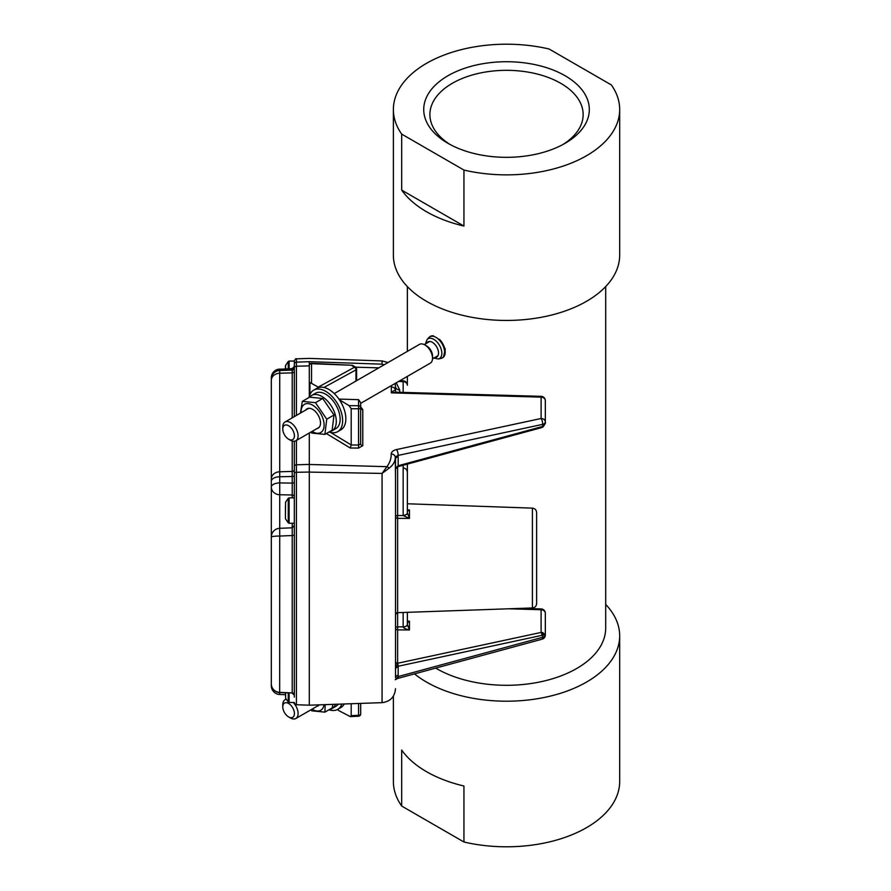 <?xml version="1.0" encoding="UTF-8"?>
<svg xmlns="http://www.w3.org/2000/svg" width="891" height="891" viewBox="0 0 891 891"><rect width="100%" height="100%" fill="white"/><g stroke="black" fill="none" stroke-linecap="round" stroke-linejoin="round"><path stroke-width="1.34" d="M441.758 358.149A12.34 7.128 60 0 0 442.638 357.77A12.34 7.128 60 0 0 439.397 339.282L445.3 348.982L443.462 357.157M431.233 335.996L433.538 335.896A12.34 7.128 60 0 0 430.297 336.386L430.498 336.275M290.444 440.232L288.595 439.174A8.231 4.756 -120 0 0 294.42 435.81A8.231 4.756 -120 0 0 288.595 425.731A8.231 4.756 -120 0 0 282.781 429.094A8.231 4.756 -120 0 0 288.595 439.174L290.444 440.232A10.837 6.259 60 0 0 295.857 440.767A10.837 6.259 60 0 0 295.857 428.259A10.837 6.259 60 0 0 285.02 422A10.837 6.259 60 0 0 282.781 426.967L282.781 429.094M360.677 404.971L360.677 403.345L430.286 363.16A10.837 6.259 -120 0 0 432.525 358.204A10.837 6.259 -120 0 0 424.862 344.928A10.837 6.259 -120 0 0 419.449 344.394L334.259 393.577M432.525 358.204L432.525 356.077A8.231 4.756 -120 0 0 426.711 345.998L424.862 344.928M290.444 717.968L288.595 716.91A8.231 4.756 -120 0 0 294.42 713.546A8.231 4.756 -120 0 0 288.595 703.467A8.231 4.756 -120 0 0 282.781 706.83A8.231 4.756 -120 0 0 288.595 716.91L290.444 717.968A10.837 6.259 60 0 0 295.857 718.502A10.837 6.259 60 0 0 293.217 702.476M282.781 706.83L282.781 704.703A10.837 6.259 60 0 1 285.02 699.736A10.837 6.259 60 0 1 286.345 699.279M435.688 668.116A99.168 57.258 0 0 0 436.401 668.528A99.168 57.258 0 0 0 544.479 680.936A99.168 57.258 0 0 0 605.691 628.044L605.691 286.579M447.984 143.328L447.984 143.328A82.796 47.802 180 0 1 447.984 75.724A82.796 47.802 180 0 1 565.072 75.724A82.796 47.802 180 0 1 565.072 143.328A82.796 47.802 180 0 1 447.984 143.328M611.371 84.946A113.157 65.333 180 0 1 619.679 109.526A113.157 65.333 180 0 1 463.944 170.058L463.944 226.058A113.157 65.333 0 0 1 401.685 190.106L401.685 134.118A113.157 65.333 180 0 1 393.377 109.526A113.157 65.333 180 0 1 549.101 49.005L611.371 84.946M401.685 134.118L463.944 170.058M393.377 109.526L393.377 255.116A113.157 65.333 0 0 0 426.511 301.314A113.157 65.333 0 0 0 549.825 315.47A113.157 65.333 0 0 0 619.679 255.116L619.679 109.526M562.811 144.587A76.626 44.238 0 0 0 583.148 114.571A76.626 44.238 0 0 0 560.706 83.286A76.626 44.238 0 0 0 477.197 73.697A76.626 44.238 0 0 0 429.896 114.571A76.626 44.238 0 0 0 450.245 144.587M401.685 190.106L463.944 226.058M393.377 696.149L393.377 781.474A113.157 65.333 0 0 0 401.685 806.054L463.944 841.995A113.157 65.333 0 0 0 619.679 781.474L619.679 635.884A113.157 65.333 180 0 1 463.944 696.406A113.157 65.333 180 0 1 414.482 673.874M605.691 604.421A113.157 65.333 180 0 1 619.679 635.884M401.685 806.054L401.685 750.055A113.157 65.333 180 0 0 463.944 786.007L463.944 841.995M333 704.369L332.143 707.944L324.881 712.132L325.204 704.636M310.859 709.849L311.739 710.818L324.881 712.132M324.012 704.681A16.283 9.4 60 0 1 312.073 709.147M319.323 704.837A11.149 6.437 60 0 1 317.051 706.273M335.462 704.28A20.415 11.783 60 0 1 332.065 708.534L335.907 706.307A20.415 11.783 -120 0 0 338.201 704.18M332.065 708.534A20.415 11.783 60 0 1 329.648 709.381M341.788 704.057A23.968 13.844 60 0 1 337.678 709.392A23.968 13.844 60 0 1 329.024 709.737M337.678 709.392L340.885 707.543A23.968 13.844 -120 0 0 344.238 703.968M302.327 401.362L309.589 397.163L322.742 398.489L334.014 415.006L332.143 430.208L324.881 434.396L326.752 419.193L315.47 402.676L302.327 401.362L300.434 413.101M310.859 432.113L311.739 433.082L324.881 434.396M322.742 398.489L315.47 402.676M334.014 415.006L326.752 419.193M301.125 412.711A16.283 9.4 60 0 1 310.001 403.991A16.283 9.4 60 0 1 323.255 419.516A16.283 9.4 60 0 1 312.073 431.411M305.724 410.049A11.149 6.437 60 0 1 312.618 409.348A11.149 6.437 60 0 1 319.902 419.182A11.149 6.437 60 0 1 320.504 423.002A11.149 6.437 60 0 1 317.051 428.538M332.065 430.799L335.907 428.582A20.415 11.783 -120 0 0 335.907 405.004A20.415 11.783 -120 0 0 315.492 393.221L311.65 395.437A20.415 11.783 60 0 1 332.065 407.22A20.415 11.783 60 0 1 332.065 430.799A20.415 11.783 60 0 1 329.648 431.645M309.656 397.163A20.415 11.783 60 0 1 311.65 395.437M309.077 397.464A23.968 13.844 60 0 1 313.71 390.135A23.968 13.844 60 0 1 325.694 391.327A23.968 13.844 60 0 1 341.353 412.444A23.968 13.844 60 0 1 337.678 431.656A23.968 13.844 60 0 1 329.024 432.001M337.678 431.656L340.885 429.807A23.968 13.844 -120 0 0 340.885 402.131A23.968 13.844 -120 0 0 316.918 388.287L313.71 390.135M309.288 464.467L386.906 466.684C389.913 462.663 391.327 458.408 391.16 453.909A4.355 3.553 3.7 0 1 395.292 456.927C395.404 461.182 393.343 464.924 389.111 468.165L382.072 473.422L386.906 466.684A4.355 3.13 45.6 0 1 389.111 468.165M395.515 468.388L398.177 465.737A2.183 0.646 74.8 0 1 397.909 466.684L541.617 427.613A2.183 0.646 -105.2 0 0 541.884 426.666L542.652 426.344L542.652 424.361A4.355 1.459 -102.1 0 0 541.115 418.492L541.115 397.13A4.355 3.553 180 0 1 545.325 400.683L545.325 422.39L542.652 426.344L542.92 427.056C547.497 420.942 544.412 422.679 545.325 422.401M407.365 612.329L407.365 624.558L409.459 629.97L397.62 629.87L397.62 663.26A2.183 1.782 180 0 1 395.515 661.49L395.515 661.857A2.183 1.626 180 0 0 397.509 663.472A2.183 0.735 77.9 0 1 398.177 666.245L395.515 668.45L397.62 663.26L541.115 632.432A2.183 0.735 -102.1 0 1 541.884 635.361L542.652 635.316A2.183 1.103 -84.2 0 0 542.652 632.521L545.325 634.971A4.355 2.517 0 0 1 542.652 637.288L542.652 635.316L545.325 634.637L545.325 613.275A4.355 4.355 0 0 0 541.06 608.921M360.677 703.4L360.677 714.047A2.183 1.259 180 0 1 358.572 715.306L358.572 703.467M338.235 709.069L338.235 710.316L350.308 716.62L351.199 715.662L351.199 703.723M351.199 408.702L351.199 444.977L358.572 445.032L358.572 408.769A2.183 1.259 0 0 0 360.677 407.51A2.183 1.782 0 0 0 358.572 405.739L358.572 408.769L351.199 408.702L349.094 405.65L358.572 405.739L358.572 399.658L360.677 402.687L360.677 443.896A2.183 1.782 180 0 0 362.782 445.678L358.572 448.073L350.252 448.006L326.373 433.538M349.094 405.65L339.438 399.803M318.911 387.474L309.934 382.495L309.934 394.613M358.572 399.658L338.948 399.09M407.365 464.111L407.365 512.86L409.459 518.417L397.62 518.35L397.62 612.674C397.33 612.061 396.629 612.785 395.515 614.846L395.515 615.904M397.509 466.483L395.515 468.176L395.515 459.032L395.515 677.583A4.355 2.517 0 0 1 398.177 675.267L398.11 676.592A4.355 1.303 74.8 0 1 397.575 678.474L395.225 679.688M397.62 466.773L397.62 518.35A2.183 1.582 0 0 1 395.515 516.769L395.515 469.078L397.909 466.684M395.515 491.108L395.515 468.076M391.16 453.909C391.45 451.815 393.254 450.367 396.573 449.554A4.355 1.459 77.9 0 1 398.11 455.424L395.292 456.927L395.515 479.971M395.515 391.394L395.515 391.305C395.236 389.69 393.833 390.202 391.316 392.864L541.115 397.13L541.093 396.339L396.306 392.207L391.316 392.864L391.316 386.95A4.355 3.553 -0 0 1 395.515 390.503L395.248 383.386M296.413 440.455L296.413 704.736L309.288 705.193L309.288 472.052L309.288 705.193L382.072 702.654L382.072 473.422L309.288 472.096M383.687 365.043L382.072 364.174L384.054 364.831M309.288 361.679L382.072 364.174L382.072 360.933L309.288 358.394L296.413 358.839L296.413 362.136L309.288 361.701L309.288 365.867L296.413 366.234L296.413 415.429M309.934 382.495L309.288 382.863L309.288 396.517L309.288 365.477A2.183 1.782 180 0 1 311.549 363.695L311.572 363.294A2.183 2.183 0 0 0 309.288 365.477M407.365 509.875L409.459 509.975L407.365 511.278A4.355 2.506 176.7 0 1 407.365 511.356M536.616 512.637L536.616 603.619C536.371 606.192 534.968 607.64 532.406 607.963L532.406 508.137L407.365 503.771M403.155 392.408L403.155 381.638A4.355 3.553 180 0 1 407.365 385.19L407.365 376.392M542.652 632.521L541.115 632.432L541.093 608.921L521.224 608.353M311.572 363.294L351.956 365.265L311.549 363.695L311.549 382.907M351.934 365.265A2.183 2.183 0 0 1 352.981 365.577A2.183 1.225 121.2 0 0 351.934 365.666L354.507 367.226A2.183 1.292 -118.8 0 1 355.966 369.888L323.934 387.474M352.981 365.577L355.554 367.137A2.183 1.225 121.2 0 0 354.507 367.226L318.388 387.05M358.572 448.073L358.572 445.032L360.677 443.896M351.199 444.977L350.252 448.006M360.688 407.989A2.183 1.225 121.2 0 0 361.501 407.822L362.782 409.626L362.782 445.678M397.564 678.474L542.107 639.181A4.355 1.303 -105.2 0 0 542.652 637.288L398.11 676.592L395.292 679.655M395.515 459.032A4.355 2.517 180 0 1 398.177 456.715L398.177 465.737L541.884 426.666M407.365 621.395L409.459 621.183L407.365 623.043M532.406 607.963L397.62 612.674L397.62 626.841A2.183 1.259 180 0 0 395.515 628.099A2.183 1.782 0 0 0 397.62 629.87L397.62 626.841L403.155 626.885L403.155 612.485M407.365 621.083L409.459 621.183L409.459 629.97C405.706 629.102 403.601 628.088 403.166 626.952L403.155 626.885A4.355 2.517 180 0 0 407.365 624.379M407.365 510.098L409.459 509.975L409.459 518.417L403.166 515.544L403.155 465.258M396.239 382.818L399.714 390.013A4.355 3.553 0 0 1 395.515 386.46M407.365 624.558A4.355 2.395 180 0 1 403.166 626.952M407.365 512.782A4.355 2.517 180 0 1 403.155 515.288M407.365 512.86A4.355 2.517 176.7 0 1 403.166 515.544L397.62 515.521A2.183 1.259 180 0 0 395.515 516.769M398.611 381.448L403.155 381.638L403.189 380.836L399.903 380.702M271.321 683.263L271.321 683.909A8.71 8.476 180 0 0 279.718 692.385L292.215 692.92L292.215 535.536L279.718 536.048L279.663 692.608L292.215 692.92A2.183 2.116 0 0 1 294.308 695.036L292.226 693.131M294.308 375.846L294.308 366.557A2.183 2.15 180 0 1 292.215 368.707L279.718 369.208L279.718 370.511L292.215 370.088L292.226 368.607L279.718 369.208A8.71 8.598 180 0 0 271.321 377.806L271.321 400.415M294.308 697.107L294.308 441.257M294.308 416.643L294.308 361.011C295.3 358.995 296.001 358.271 296.413 358.839M292.226 368.607L294.308 366.435L294.308 371.09A2.183 1.782 180 0 1 292.215 372.872L292.215 370.088A2.183 2.127 180 0 0 294.308 367.961M271.321 537.195L271.321 379.031A8.71 8.52 180 0 1 279.718 370.511L279.718 482.911L292.215 483.122L292.215 471.428A2.183 1.782 180 0 0 294.308 469.646L294.308 497.846L289.107 497.846L289.107 523.273L294.308 523.273L294.308 686.649M309.288 433.015L309.288 472.052L296.413 472.286A2.183 1.136 0 0 0 294.308 473.411M271.599 686.103A8.71 1.303 180 0 1 271.321 685.78L271.321 663.127M271.321 684.566L271.321 537.006A8.71 0.958 180 0 1 279.718 536.048L279.685 528.307L292.215 527.817L292.215 523.273M271.321 379.031L271.321 377.806A8.71 8.71 0 0 1 279.674 369.108M292.215 497.846L292.215 494.995L279.718 494.75L279.718 528.307A8.71 8.71 0 0 0 271.321 537.006M294.308 535.291L292.215 535.536L292.215 527.895M279.596 692.608L279.674 694.479L285.432 694.713M294.308 496.933A2.183 1.938 180 0 0 292.215 494.995L292.215 483.122A2.183 1.036 180 0 0 294.308 482.087M279.718 482.911L279.718 494.75A8.71 7.674 0 0 1 271.321 487.076A8.71 4.165 0 0 1 279.718 482.911M285.61 519.019L288.25 522.828L288.25 498.292L285.61 502.101L285.432 513.706M285.432 511.278L285.432 512.436M285.432 508.249L285.432 509.908M285.432 518.417L285.432 505.932M294.308 523.273L294.308 497.846M285.61 692.864L285.61 698.221L285.432 692.908M285.432 368.874L285.432 365.923L285.432 368.874M294.308 378.196L294.308 364.263A2.183 2.127 180 0 1 296.413 362.136L296.413 366.234A2.183 1.782 180 0 0 294.308 368.016M434.931 357.469A8.765 5.068 -120 0 0 436.713 346.933A8.765 5.068 -120 0 0 426.7 343.213M429.529 336.965A12.34 7.128 60 0 1 430.297 336.386L428.794 337.622A12.251 7.072 -120 0 1 433.059 336.275A12.251 7.072 -120 0 1 443.696 347.312A12.251 7.072 -120 0 1 440.822 358.46L438.294 358.973L432.903 357.881M428.794 337.622L427.079 339.549A11.416 6.593 60 0 1 439.475 345.34A11.416 6.593 60 0 1 438.294 358.973M396.573 449.554L541.115 418.492A4.355 3.553 180 0 1 545.325 422.044A4.355 2.517 -0 0 1 542.652 424.361L398.11 455.424L398.177 456.715M391.316 386.95L391.305 385.669M355.632 367.181L378.831 367.849M360.677 407.321L361.501 407.822M545.325 613.275A4.355 3.553 0 0 0 541.115 609.722L508.638 608.798M330.639 432.469L351.199 444.932M399.714 390.013L399.714 392.307M355.966 381.047L355.966 369.888A2.183 1.259 180 0 0 356.6 368.997A2.183 2.183 0 0 0 355.554 367.137M351.199 715.662L358.572 715.306L358.605 716.219L350.308 716.62M541.884 635.361L398.177 666.245L398.177 675.267M360.454 407.9L360.677 407.855A2.183 1.782 180 0 0 362.782 409.626M294.308 466.572A2.183 1.782 180 0 1 296.413 464.79L309.288 464.423M271.321 481.274A8.71 4.533 0 0 1 279.718 476.741L292.215 476.518A2.183 1.136 180 0 0 294.308 475.382M271.321 478.89A8.71 7.117 0 0 1 279.718 471.785L292.215 471.428L292.215 441.012M292.215 417.857L292.215 372.872L279.718 373.229A8.71 7.117 180 0 0 271.321 380.334M289.107 693.009L289.107 702.476L294.308 702.476M285.61 698.221L288.25 702.03L288.25 692.975M294.308 361.067L289.107 361.067L289.107 368.729M288.25 368.763L288.25 361.523L289.107 361.067M288.25 361.523L285.61 365.332L285.61 368.863M440.822 358.46L442.849 357.647M427.079 339.549L425.352 343.993M308.787 408.278L285.02 422M319.134 427.335L295.857 440.767M429.729 341.465L424.272 344.617M437.96 355.721L432.503 358.873M286.2 699.056L285.02 699.736M319.134 705.071L295.857 718.502M407.365 286.579L407.365 351.377M382.072 360.933L388.064 362.514M356.6 368.997L356.6 380.68M358.605 716.219A2.183 2.183 0 0 0 360.677 714.047M382.072 702.654C390.269 701.607 394.758 696.962 395.515 688.721M542.107 639.181A4.355 4.355 0 0 0 545.325 634.971M541.617 427.613L542.92 427.056M545.325 400.683A4.355 4.355 0 0 0 541.06 396.339M532.406 508.137C534.968 508.46 536.371 509.908 536.616 512.492M395.515 391.305L396.406 392.218M403.222 467.953C405.75 468.31 407.131 469.757 407.365 472.308M407.365 385.19A4.355 4.355 0 0 0 403.155 380.836M271.321 683.909A8.71 8.71 0 0 0 279.718 692.608M271.321 685.78A8.71 8.71 0 0 0 279.718 694.479M292.215 527.817L294.308 525.645M296.413 704.736C296.057 705.36 295.355 704.636 294.308 702.565M288.25 498.292L289.107 497.846M288.25 522.828L289.107 523.273M285.61 502.101L285.432 502.702M288.25 702.03L289.107 702.476M285.61 365.332L285.432 365.923"/></g></svg>
